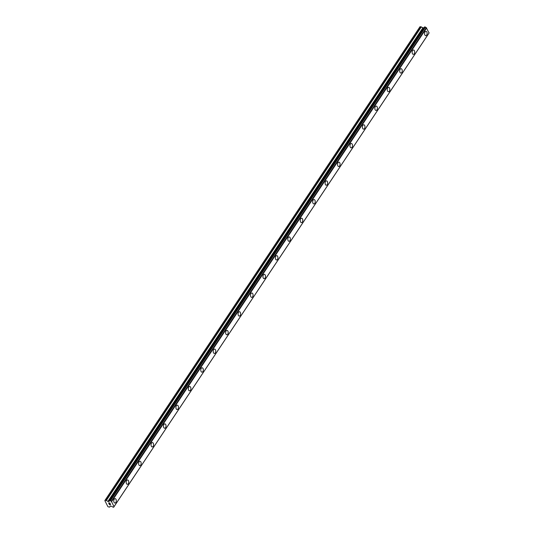 <?xml version="1.0" encoding="UTF-8"?>
<svg xmlns="http://www.w3.org/2000/svg" width="534" height="534" viewBox="0 0 534 534"><rect width="100%" height="100%" fill="white"/><g stroke="black" fill="none" stroke-linecap="round" stroke-linejoin="round"><path stroke-width="0.8" d="M425.938 31.292A2.196 1.275 -87.5 0 1 427.066 32.714A2.196 1.275 -87.5 0 1 426.666 35.104A2.196 1.275 -87.5 0 1 425.752 35.678A2.196 1.275 -87.5 0 1 424.63 34.256A2.196 1.275 -87.5 0 1 425.031 31.866A2.196 1.275 -87.5 0 1 425.938 31.292A2.196 1.275 -87.5 0 1 427.06 32.721A2.196 1.275 -87.5 0 1 426.659 35.104A2.196 1.275 -87.5 0 1 425.752 35.678M413.51 49.989A2.196 1.275 -87.5 0 1 414.631 51.411A2.196 1.275 -87.5 0 1 414.23 53.794A2.196 1.275 -87.5 0 1 413.316 54.368A2.196 1.275 -87.5 0 1 412.195 52.946A2.196 1.275 -87.5 0 1 412.595 50.563A2.196 1.275 -87.5 0 1 413.51 49.989A2.196 1.275 -87.5 0 1 414.631 51.411A2.196 1.275 -87.5 0 1 414.224 53.794A2.196 1.275 -87.5 0 1 413.323 54.368M401.074 68.679A2.196 1.275 -87.5 0 1 402.202 70.101A2.196 1.275 -87.5 0 1 401.795 72.49A2.196 1.275 -87.5 0 1 400.887 73.065A2.196 1.275 -87.5 0 1 399.766 71.643A2.196 1.275 -87.5 0 1 400.166 69.253A2.196 1.275 -87.5 0 1 401.074 68.679A2.196 1.275 -87.5 0 1 402.195 70.108A2.196 1.275 -87.5 0 1 401.795 72.49A2.196 1.275 -87.5 0 1 400.887 73.065M388.639 87.376A2.196 1.275 -87.5 0 1 389.767 88.798A2.196 1.275 -87.5 0 1 389.366 91.18A2.196 1.275 -87.5 0 1 388.452 91.755A2.196 1.275 -87.5 0 1 387.33 90.333A2.196 1.275 -87.5 0 1 387.731 87.95A2.196 1.275 -87.5 0 1 388.639 87.376A2.196 1.275 -87.5 0 1 389.76 88.798A2.196 1.275 -87.5 0 1 389.359 91.18A2.196 1.275 -87.5 0 1 388.452 91.755M376.21 106.066A2.196 1.275 -87.5 0 1 377.331 107.494A2.196 1.275 -87.5 0 1 376.931 109.877A2.196 1.275 -87.5 0 1 376.023 110.451A2.196 1.275 -87.5 0 1 374.895 109.029A2.196 1.275 -87.5 0 1 375.295 106.646A2.196 1.275 -87.5 0 1 376.21 106.066A2.196 1.275 -87.5 0 1 377.331 107.494A2.196 1.275 -87.5 0 1 376.931 109.877A2.196 1.275 -87.5 0 1 376.016 110.451M363.774 124.762A2.196 1.275 -87.5 0 1 364.902 126.184A2.196 1.275 -87.5 0 1 364.502 128.567A2.196 1.275 -87.5 0 1 363.587 129.148A2.196 1.275 -87.5 0 1 362.466 127.719A2.196 1.275 -87.5 0 1 362.866 125.336A2.196 1.275 -87.5 0 1 363.774 124.762A2.196 1.275 -87.5 0 1 364.896 126.184A2.196 1.275 -87.5 0 1 364.495 128.567A2.196 1.275 -87.5 0 1 363.587 129.148M351.345 143.459A2.196 1.275 -87.5 0 1 352.467 144.881A2.196 1.275 -87.5 0 1 352.066 147.264A2.196 1.275 -87.5 0 1 351.152 147.838A2.196 1.275 -87.5 0 1 350.03 146.416A2.196 1.275 -87.5 0 1 350.431 144.033A2.196 1.275 -87.5 0 1 351.345 143.459A2.196 1.275 -87.5 0 1 352.467 144.881A2.196 1.275 -87.5 0 1 352.06 147.264A2.196 1.275 -87.5 0 1 351.152 147.838M338.91 162.149A2.196 1.275 -87.5 0 1 340.031 163.571A2.196 1.275 -87.5 0 1 339.631 165.961A2.196 1.275 -87.5 0 1 338.723 166.535A2.196 1.275 -87.5 0 1 337.595 165.106A2.196 1.275 -87.5 0 1 338.002 162.723A2.196 1.275 -87.5 0 1 338.91 162.149A2.196 1.275 -87.5 0 1 340.031 163.578A2.196 1.275 -87.5 0 1 339.631 165.961A2.196 1.275 -87.5 0 1 338.723 166.535M326.474 180.846A2.196 1.275 -87.5 0 1 327.602 182.268A2.196 1.275 -87.5 0 1 327.202 184.651A2.196 1.275 -87.5 0 1 326.287 185.225A2.196 1.275 -87.5 0 1 325.166 183.803A2.196 1.275 -87.5 0 1 325.566 181.42A2.196 1.275 -87.5 0 1 326.474 180.846A2.196 1.275 -87.5 0 1 327.596 182.268A2.196 1.275 -87.5 0 1 327.195 184.651A2.196 1.275 -87.5 0 1 326.287 185.225M314.039 199.536A2.196 1.275 -87.5 0 1 315.167 200.964A2.196 1.275 -87.5 0 1 314.76 203.347A2.196 1.275 -87.5 0 1 313.852 203.921A2.196 1.275 -87.5 0 1 312.73 202.499A2.196 1.275 -87.5 0 1 313.131 200.11A2.196 1.275 -87.5 0 1 314.045 199.536A2.196 1.275 -87.5 0 1 315.167 200.958A2.196 1.275 -87.5 0 1 314.766 203.347A2.196 1.275 -87.5 0 1 313.858 203.921M301.61 218.232A2.196 1.275 -87.5 0 1 302.738 219.654A2.196 1.275 -87.5 0 1 302.331 222.037A2.196 1.275 -87.5 0 1 301.423 222.611A2.196 1.275 -87.5 0 1 300.302 221.189A2.196 1.275 -87.5 0 1 300.702 218.806A2.196 1.275 -87.5 0 1 301.61 218.232A2.196 1.275 -87.5 0 1 302.731 219.654A2.196 1.275 -87.5 0 1 302.331 222.037A2.196 1.275 -87.5 0 1 301.423 222.611M289.174 236.922A2.196 1.275 -87.5 0 1 290.302 238.351A2.196 1.275 -87.5 0 1 289.902 240.734A2.196 1.275 -87.5 0 1 288.987 241.308A2.196 1.275 -87.5 0 1 287.866 239.886A2.196 1.275 -87.5 0 1 288.267 237.496A2.196 1.275 -87.5 0 1 289.174 236.922A2.196 1.275 -87.5 0 1 290.296 238.351A2.196 1.275 -87.5 0 1 289.895 240.734A2.196 1.275 -87.5 0 1 288.987 241.308M276.745 255.619A2.196 1.275 -87.5 0 1 277.867 257.041A2.196 1.275 -87.5 0 1 277.466 259.424A2.196 1.275 -87.5 0 1 276.552 259.998A2.196 1.275 -87.5 0 1 275.431 258.576A2.196 1.275 -87.5 0 1 275.831 256.193A2.196 1.275 -87.5 0 1 276.745 255.619A2.196 1.275 -87.5 0 1 277.867 257.041A2.196 1.275 -87.5 0 1 277.466 259.424A2.196 1.275 -87.5 0 1 276.559 259.998M264.31 274.309A2.196 1.275 -87.5 0 1 265.438 275.738A2.196 1.275 -87.5 0 1 265.038 278.121A2.196 1.275 -87.5 0 1 264.123 278.695A2.196 1.275 -87.5 0 1 263.002 277.273A2.196 1.275 -87.5 0 1 263.402 274.89A2.196 1.275 -87.5 0 1 264.31 274.309A2.196 1.275 -87.5 0 1 265.431 275.738A2.196 1.275 -87.5 0 1 265.031 278.121A2.196 1.275 -87.5 0 1 264.123 278.695M252.595 296.817A2.196 1.275 -87.5 0 1 251.688 297.391A2.196 1.275 -87.5 0 1 250.566 295.963A2.196 1.275 -87.5 0 1 250.967 293.58A2.196 1.275 -87.5 0 1 251.881 293.006A2.196 1.275 -87.5 0 1 253.003 294.428A2.196 1.275 -87.5 0 1 252.595 296.817M251.881 293.006A2.196 1.275 -87.5 0 1 253.003 294.428A2.196 1.275 -87.5 0 1 252.602 296.817A2.196 1.275 -87.5 0 1 251.688 297.391M239.446 311.702A2.196 1.275 -87.5 0 1 240.567 313.124A2.196 1.275 -87.5 0 1 240.167 315.507A2.196 1.275 -87.5 0 1 239.259 316.081A2.196 1.275 -87.5 0 1 238.131 314.659A2.196 1.275 -87.5 0 1 238.538 312.277A2.196 1.275 -87.5 0 1 239.446 311.702A2.196 1.275 -87.5 0 1 240.567 313.124A2.196 1.275 -87.5 0 1 240.167 315.507A2.196 1.275 -87.5 0 1 239.259 316.081M227.731 334.204A2.196 1.275 -87.5 0 1 226.823 334.778A2.196 1.275 -87.5 0 1 225.702 333.356A2.196 1.275 -87.5 0 1 226.102 330.967A2.196 1.275 -87.5 0 1 227.01 330.392A2.196 1.275 -87.5 0 1 228.131 331.821A2.196 1.275 -87.5 0 1 227.731 334.204M227.01 330.392A2.196 1.275 -87.5 0 1 228.138 331.814A2.196 1.275 -87.5 0 1 227.738 334.204A2.196 1.275 -87.5 0 1 226.823 334.778M214.581 349.089A2.196 1.275 -87.5 0 1 215.703 350.511A2.196 1.275 -87.5 0 1 215.302 352.894A2.196 1.275 -87.5 0 1 214.388 353.468A2.196 1.275 -87.5 0 1 213.266 352.046A2.196 1.275 -87.5 0 1 213.667 349.663A2.196 1.275 -87.5 0 1 214.581 349.089A2.196 1.275 -87.5 0 1 215.703 350.511A2.196 1.275 -87.5 0 1 215.295 352.894A2.196 1.275 -87.5 0 1 214.394 353.468M202.146 367.779A2.196 1.275 -87.5 0 1 203.274 369.201A2.196 1.275 -87.5 0 1 202.867 371.591A2.196 1.275 -87.5 0 1 201.959 372.165A2.196 1.275 -87.5 0 1 200.837 370.743A2.196 1.275 -87.5 0 1 201.238 368.353A2.196 1.275 -87.5 0 1 202.146 367.779A2.196 1.275 -87.5 0 1 203.267 369.208A2.196 1.275 -87.5 0 1 202.867 371.591A2.196 1.275 -87.5 0 1 201.959 372.165M189.71 386.476A2.196 1.275 -87.5 0 1 190.838 387.898A2.196 1.275 -87.5 0 1 190.438 390.281A2.196 1.275 -87.5 0 1 189.523 390.855A2.196 1.275 -87.5 0 1 188.402 389.433A2.196 1.275 -87.5 0 1 188.802 387.05A2.196 1.275 -87.5 0 1 189.71 386.476A2.196 1.275 -87.5 0 1 190.832 387.898A2.196 1.275 -87.5 0 1 190.431 390.281A2.196 1.275 -87.5 0 1 189.523 390.855M177.281 405.166A2.196 1.275 -87.5 0 1 178.403 406.594A2.196 1.275 -87.5 0 1 178.002 408.977A2.196 1.275 -87.5 0 1 177.088 409.551A2.196 1.275 -87.5 0 1 175.966 408.13A2.196 1.275 -87.5 0 1 176.367 405.74A2.196 1.275 -87.5 0 1 177.281 405.166A2.196 1.275 -87.5 0 1 178.403 406.594A2.196 1.275 -87.5 0 1 178.002 408.977A2.196 1.275 -87.5 0 1 177.094 409.551M164.846 423.863A2.196 1.275 -87.5 0 1 165.974 425.284A2.196 1.275 -87.5 0 1 165.573 427.667A2.196 1.275 -87.5 0 1 164.659 428.241A2.196 1.275 -87.5 0 1 163.537 426.82A2.196 1.275 -87.5 0 1 163.938 424.437A2.196 1.275 -87.5 0 1 164.846 423.863A2.196 1.275 -87.5 0 1 165.967 425.284A2.196 1.275 -87.5 0 1 165.567 427.667A2.196 1.275 -87.5 0 1 164.659 428.248M152.417 442.559A2.196 1.275 -87.5 0 1 153.538 443.981A2.196 1.275 -87.5 0 1 153.138 446.364A2.196 1.275 -87.5 0 1 152.223 446.938A2.196 1.275 -87.5 0 1 151.102 445.516A2.196 1.275 -87.5 0 1 151.502 443.133A2.196 1.275 -87.5 0 1 152.417 442.559A2.196 1.275 -87.5 0 1 153.538 443.981A2.196 1.275 -87.5 0 1 153.131 446.364A2.196 1.275 -87.5 0 1 152.223 446.938M139.981 461.249A2.196 1.275 -87.5 0 1 141.103 462.671A2.196 1.275 -87.5 0 1 140.702 465.061A2.196 1.275 -87.5 0 1 139.795 465.635A2.196 1.275 -87.5 0 1 138.666 464.206A2.196 1.275 -87.5 0 1 139.074 461.823A2.196 1.275 -87.5 0 1 139.981 461.249A2.196 1.275 -87.5 0 1 141.103 462.671A2.196 1.275 -87.5 0 1 140.702 465.061A2.196 1.275 -87.5 0 1 139.795 465.635M127.546 479.946A2.196 1.275 -87.5 0 1 128.674 481.368A2.196 1.275 -87.5 0 1 128.273 483.751A2.196 1.275 -87.5 0 1 127.359 484.325A2.196 1.275 -87.5 0 1 126.238 482.903A2.196 1.275 -87.5 0 1 126.638 480.52A2.196 1.275 -87.5 0 1 127.546 479.946A2.196 1.275 -87.5 0 1 128.667 481.368A2.196 1.275 -87.5 0 1 128.267 483.751A2.196 1.275 -87.5 0 1 127.359 484.325M115.117 498.636A2.196 1.275 -87.5 0 1 116.238 500.058A2.196 1.275 -87.5 0 1 115.838 502.447A2.196 1.275 -87.5 0 1 114.93 503.021A2.196 1.275 -87.5 0 1 113.802 501.6A2.196 1.275 -87.5 0 1 114.203 499.21A2.196 1.275 -87.5 0 1 115.117 498.636A2.196 1.275 -87.5 0 1 116.238 500.064A2.196 1.275 -87.5 0 1 115.831 502.447A2.196 1.275 -87.5 0 1 114.923 503.021M109.824 503.028L109.303 503.008L110.124 503.629L109.824 503.028M109.223 503.008L108.702 502.981L109.223 503.001M108.702 502.981L109.009 503.582L108.709 502.981M108.923 503.582L108.582 502.901L109.864 502.955L110.211 503.635M108.582 502.901L108.923 503.575M110.117 504.083L110.638 504.717M109.931 504.53L109.29 504.143L109.937 504.523M109.29 504.143L109.617 504.784L109.296 504.143M109.123 503.976L109.53 504.777L109.123 503.976L110.378 504.683L110.371 504.223L110.491 504.69M113.655 507.26L113.702 507.113A0.921 0.541 33.6 0 1 113.735 506.766A0.921 0.541 33.6 0 1 114.022 506.606L111.326 501.259A0.921 0.541 33.6 0 1 110.465 500.698L109.57 500.658A0.921 0.541 33.6 0 1 109.537 501.012A0.921 0.541 33.6 0 1 109.25 501.172L108.208 501.546L106.039 500.318L104.838 500.598L107.935 506.726L109.477 507.126L110.478 506.038L111.946 506.512A0.921 0.541 33.6 0 1 112.814 507.08L113.655 507.26L428.675 33.575M423.896 27.975L420.011 26.7L105.038 500.278M429.049 33.008L426.292 27.688A0.921 0.541 33.6 0 1 425.431 27.127L424.577 26.947L109.61 500.518L424.583 26.94M114.102 506.559L429.082 32.961L114.109 506.532M428.628 33.682L113.662 507.253M114.189 506.406L429.162 32.828M111.706 501.486L426.673 27.908M111.486 501.339L426.459 27.768M111.326 501.259L426.292 27.688M109.25 501.172L109.577 500.678M109.69 507.04L110.344 506.058L109.69 507.04M113.695 507.2L428.662 33.622M113.702 507.113L114.042 506.599M110.465 500.698L425.431 27.127M110.364 500.612L425.338 27.034M110.271 500.545L425.244 26.974M110.111 500.491L425.084 26.92M109.717 500.478L424.684 26.9M108.796 501.566L423.762 27.995M108.208 501.546L423.175 27.968M107.895 501.433L422.861 27.855M106.353 500.431L421.326 26.854M106.039 500.318L421.006 26.74"/></g></svg>
